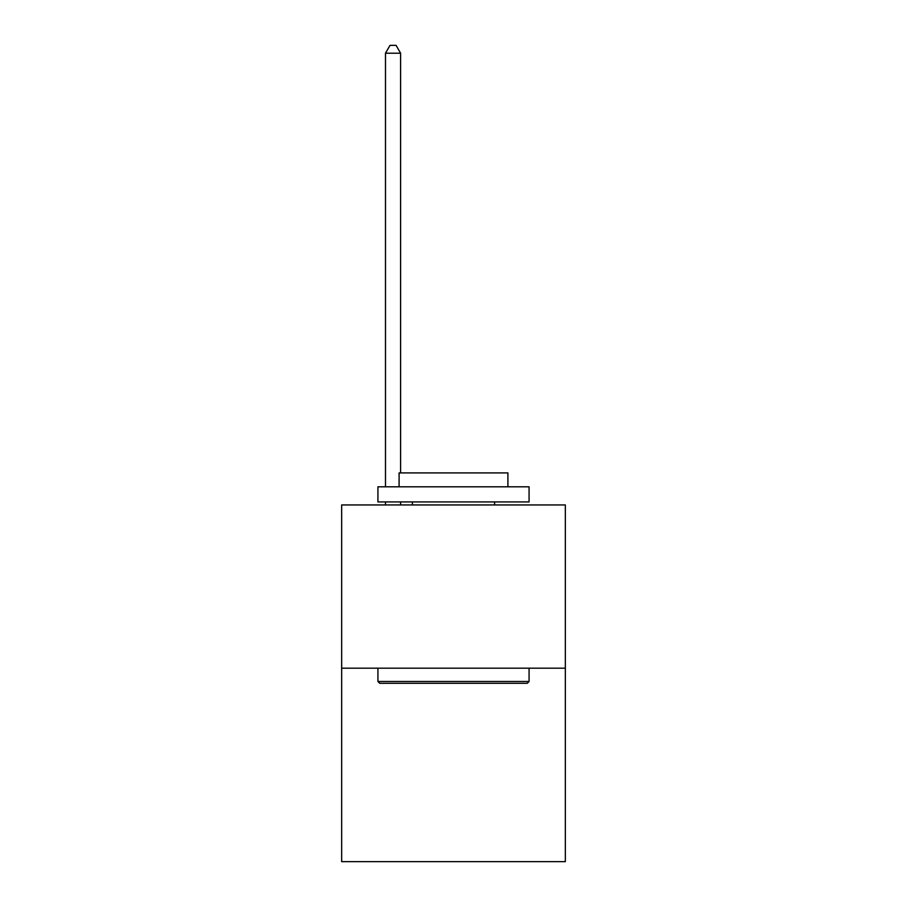 <?xml version="1.0" encoding="UTF-8"?>
<svg xmlns="http://www.w3.org/2000/svg" width="907" height="907" viewBox="0 0 907 907"><rect width="100%" height="100%" fill="white"/><g stroke="black" fill="none" stroke-linecap="round" stroke-linejoin="round"><path stroke-width="1.36" d="M565.344 668.187L565.344 504.95L341.656 504.95L341.656 861.65L565.344 861.65L565.344 668.187L341.656 668.187M527.262 683.3L379.738 683.3L377.924 681.486L529.076 681.486L527.262 683.3M377.924 486.81L529.076 486.81L529.076 501.922L377.924 501.922L377.924 486.81M507.909 486.81L507.909 472.91L399.091 472.91L399.091 486.81M377.924 668.187L377.924 681.486M529.076 668.187L529.076 681.486M412.39 501.922L412.39 504.95M494.61 501.922L494.61 504.95M400.599 504.95L400.599 501.922M400.599 472.91L400.599 53.207L385.486 53.207L385.486 486.81M385.486 504.95L385.486 501.922M385.486 53.207L390.021 45.35L396.064 45.35L400.599 53.207"/></g></svg>
